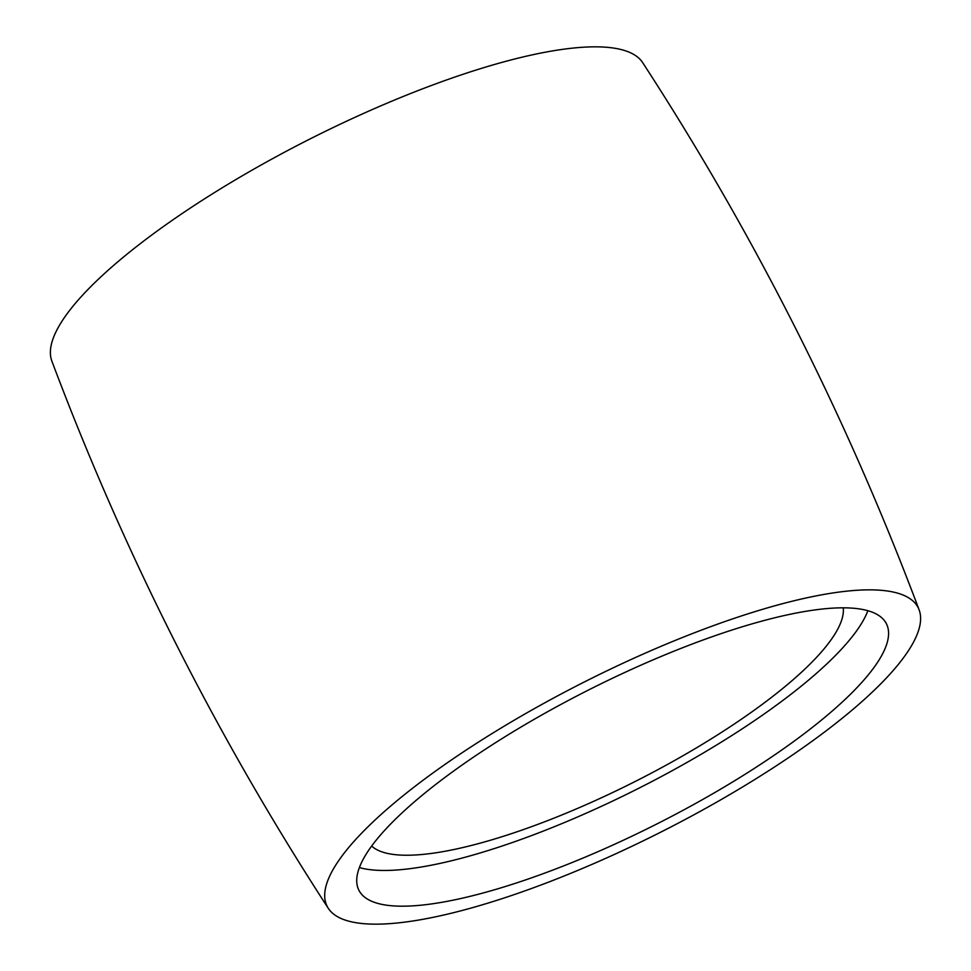 <?xml version="1.0" encoding="UTF-8"?>
<svg xmlns="http://www.w3.org/2000/svg" width="971" height="971" viewBox="0 0 971 971"><rect width="100%" height="100%" fill="white"/><g stroke="black" fill="none" stroke-linecap="round" stroke-linejoin="round"><path stroke-width="1.46" d="M328.295 908.322C216.302 735.957 124.167 553.555 51.876 361.127A331.087 84.246 -26.8 0 1 417.129 90.934A331.087 84.246 -26.8 0 1 642.705 62.678C754.698 235.043 846.833 417.445 919.124 609.873A331.087 84.246 -26.8 0 1 553.871 880.066A331.087 84.246 -26.8 0 1 328.295 908.322A331.087 84.246 -26.8 0 1 691.425 633.954A331.087 84.246 -26.8 0 1 919.124 609.873M561.262 866.836A295.5 75.192 -26.8 0 1 358.894 890.249A295.5 75.192 -26.8 0 1 684.033 647.184A295.5 75.192 -26.8 0 1 886.414 623.77A295.5 75.192 -26.8 0 1 561.262 866.836M867.868 610.723A295.5 75.192 -26.8 0 1 543.214 831.115A295.5 75.192 -26.8 0 1 359.379 867.576M843.253 607.822A265.338 67.521 -26.8 0 1 549.489 819.9A265.338 67.521 -26.8 0 1 371.662 846.044"/></g></svg>
